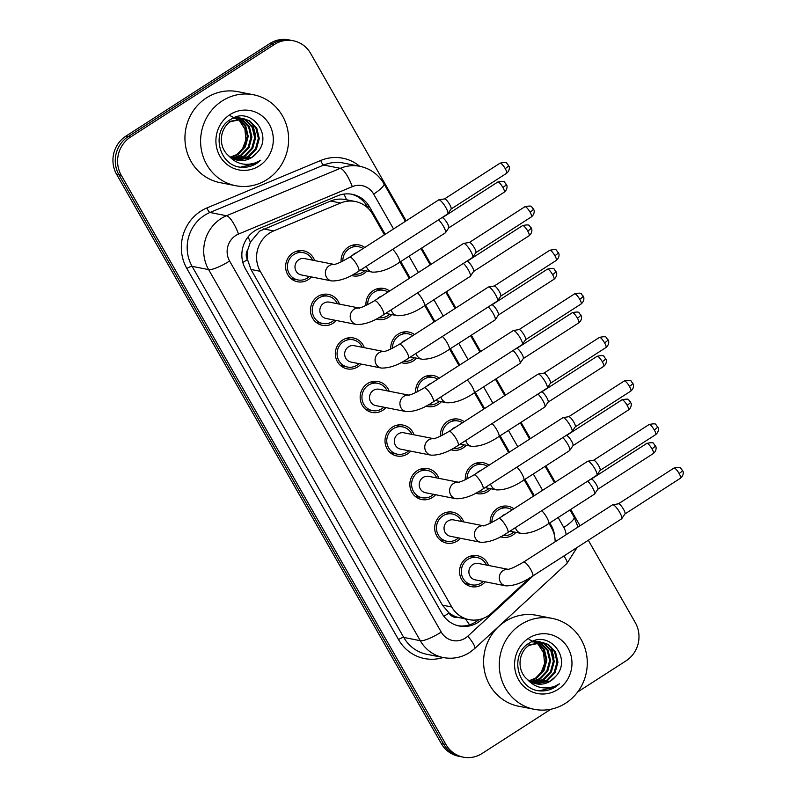 <?xml version="1.0" encoding="UTF-8"?>
<svg xmlns="http://www.w3.org/2000/svg" width="797" height="797" viewBox="0 0 797 797"><rect width="100%" height="100%" fill="white"/><g stroke="black" fill="none" stroke-linecap="round" stroke-linejoin="round"><path stroke-width="1.2" d="M365.962 305.48A15.761 14.934 -78.8 0 1 373.255 290.586A15.761 14.934 -78.8 0 1 383.935 288.494A15.761 14.934 -78.8 0 1 389.633 291.015M391.686 314.586A15.761 14.934 -78.8 0 1 388.498 317.316A15.761 14.934 -78.8 0 1 377.828 319.408A15.761 14.934 -78.8 0 1 376.244 318.999M390.799 349.036A15.761 14.934 -78.8 0 1 398.101 334.142A15.761 14.934 -78.8 0 1 408.771 332.05A15.761 14.934 -78.8 0 1 414.48 334.571M416.532 358.142A15.761 14.934 -78.8 0 1 413.344 360.872A15.761 14.934 -78.8 0 1 402.674 362.964A15.761 14.934 -78.8 0 1 401.09 362.555M415.645 392.592A15.761 14.934 -78.8 0 1 422.948 377.698A15.761 14.934 -78.8 0 1 433.618 375.606A15.761 14.934 -78.8 0 1 439.326 378.127M441.379 401.698A15.761 14.934 -78.8 0 1 438.191 404.428A15.761 14.934 -78.8 0 1 427.511 406.52A15.761 14.934 -78.8 0 1 425.937 406.111M440.492 436.148A15.761 14.934 -78.8 0 1 447.784 421.254A15.761 14.934 -78.8 0 1 458.464 419.162A15.761 14.934 -78.8 0 1 464.173 421.683M466.225 445.254A15.761 14.934 -78.8 0 1 463.037 447.984A15.761 14.934 -78.8 0 1 452.357 450.076A15.761 14.934 -78.8 0 1 450.783 449.667M465.338 479.704A15.761 14.934 -78.8 0 1 472.631 464.81A15.761 14.934 -78.8 0 1 483.311 462.718A15.761 14.934 -78.8 0 1 489.009 465.239M491.072 488.81A15.761 14.934 -78.8 0 1 487.884 491.54A15.761 14.934 -78.8 0 1 477.204 493.632A15.761 14.934 -78.8 0 1 475.62 493.223M490.175 523.26A15.761 14.934 -78.8 0 1 497.477 508.366A15.761 14.934 -78.8 0 1 508.157 506.274A15.761 14.934 -78.8 0 1 513.856 508.795M515.908 532.366A15.761 14.934 -78.8 0 1 512.72 535.096A15.761 14.934 -78.8 0 1 502.05 537.188A15.761 14.934 -78.8 0 1 500.466 536.779M341.116 261.924A15.761 14.934 -78.8 0 1 348.409 247.03A15.761 14.934 -78.8 0 1 359.088 244.938A15.761 14.934 -78.8 0 1 364.797 247.459M366.849 271.03A15.761 14.934 -78.8 0 1 363.661 273.76A15.761 14.934 -78.8 0 1 352.981 275.852A15.761 14.934 -78.8 0 1 351.407 275.443M336.244 320.494A15.761 14.934 -78.8 0 1 333.056 323.223A15.761 14.934 -78.8 0 1 322.377 325.315A15.761 14.934 -78.8 0 1 310.671 312.743A15.761 14.934 -78.8 0 1 317.804 296.484A15.761 14.934 -78.8 0 1 328.484 294.402A15.761 14.934 -78.8 0 1 339.472 304.125M361.091 364.05A15.761 14.934 -78.8 0 1 357.903 366.779A15.761 14.934 -78.8 0 1 347.223 368.872A15.761 14.934 -78.8 0 1 335.517 356.299A15.761 14.934 -78.8 0 1 342.65 340.05A15.761 14.934 -78.8 0 1 353.33 337.958A15.761 14.934 -78.8 0 1 364.319 347.681M385.927 407.606A15.761 14.934 -78.8 0 1 382.739 410.335A15.761 14.934 -78.8 0 1 372.069 412.428A15.761 14.934 -78.8 0 1 360.354 399.855A15.761 14.934 -78.8 0 1 367.497 383.606A15.761 14.934 -78.8 0 1 378.177 381.514A15.761 14.934 -78.8 0 1 389.165 391.237M410.774 451.162A15.761 14.934 -78.8 0 1 407.586 453.892A15.761 14.934 -78.8 0 1 396.916 455.984A15.761 14.934 -78.8 0 1 385.2 443.411A15.761 14.934 -78.8 0 1 392.343 427.162A15.761 14.934 -78.8 0 1 403.013 425.07A15.761 14.934 -78.8 0 1 414.012 434.793M435.62 494.718A15.761 14.934 -78.8 0 1 432.432 497.448A15.761 14.934 -78.8 0 1 421.752 499.54A15.761 14.934 -78.8 0 1 410.047 486.977A15.761 14.934 -78.8 0 1 417.19 470.718A15.761 14.934 -78.8 0 1 427.859 468.626A15.761 14.934 -78.8 0 1 438.858 478.349M460.467 538.274A15.761 14.934 -78.8 0 1 457.279 541.004A15.761 14.934 -78.8 0 1 446.599 543.096A15.761 14.934 -78.8 0 1 434.893 530.533A15.761 14.934 -78.8 0 1 442.026 514.274A15.761 14.934 -78.8 0 1 452.706 512.182A15.761 14.934 -78.8 0 1 463.695 521.905M485.313 581.83A15.761 14.934 -78.8 0 1 482.125 584.56A15.761 14.934 -78.8 0 1 471.445 586.652A15.761 14.934 -78.8 0 1 459.739 574.089A15.761 14.934 -78.8 0 1 466.873 557.83A15.761 14.934 -78.8 0 1 477.552 555.738A15.761 14.934 -78.8 0 1 488.541 565.462M311.398 276.938A15.761 14.934 -78.8 0 1 308.21 279.667A15.761 14.934 -78.8 0 1 297.53 281.759A15.761 14.934 -78.8 0 1 285.824 269.187A15.761 14.934 -78.8 0 1 292.967 252.928A15.761 14.934 -78.8 0 1 303.637 250.836A15.761 14.934 -78.8 0 1 314.636 260.569M343.925 194.099A27.805 7.492 -112.6 0 1 346.595 199.788C341.086 198.553 335.756 198.971 330.606 201.033L259.583 231.13L250.368 242.149L247.927 249.401A9.265 8.787 101.2 0 0 247.429 259.613A27.805 5.978 150.3 0 1 242.826 262.432M384.423 234.826L372.637 214.154A27.805 26.351 101.2 0 0 355.303 201.502A27.805 26.351 101.2 0 0 340.608 203.016L273.69 230.911A27.805 26.351 101.2 0 0 269.535 233.093A27.805 26.351 101.2 0 0 260.26 271.309L451.74 606.995A27.805 26.351 101.2 0 0 469.074 619.648A27.805 26.351 101.2 0 0 491.659 613.062L529.866 577.805M247.429 259.613L247.668 260.031A27.805 26.351 -78.8 0 1 247.927 249.401M457.787 617.336A27.805 26.351 -78.8 0 1 448.801 612.654L449.04 613.072A9.265 8.787 101.2 0 0 457.787 617.336L469.074 619.648M247.668 260.031L250.965 269.466L442.435 605.152L448.801 612.654M555.14 541.771A27.805 26.351 101.2 0 0 551.454 527.664L549.013 523.39M533.492 496.162L524.177 479.834M508.645 452.606L499.33 436.278M483.799 409.05L474.484 392.722M458.952 365.494L449.638 349.166M434.116 321.938L424.801 305.61M409.269 278.382L399.955 262.054M550.797 709.26L482.115 753.464A27.805 26.351 -78.8 0 1 463.276 757.15L460.955 756.692A27.805 26.351 -78.8 0 1 443.62 744.039L118.942 174.812A27.805 26.351 -78.8 0 1 128.207 136.606L272.126 43.994A27.805 26.351 -78.8 0 1 290.975 40.308A27.805 26.351 -78.8 0 0 272.126 43.994L128.207 136.606A27.805 26.351 -78.8 0 0 118.942 174.812L443.62 744.039A27.805 26.351 -78.8 0 0 460.955 756.692L458.634 756.233A27.805 26.351 -78.8 0 1 441.299 743.581L116.621 174.354A27.805 26.351 -78.8 0 1 125.886 136.148L269.814 43.536A27.805 26.351 -78.8 0 1 288.653 39.85L293.296 40.767A27.805 26.351 -78.8 0 1 310.631 53.419L406.131 220.859M385.21 234.318L369.609 206.981A27.805 26.351 101.2 0 0 352.274 194.329A27.805 26.351 101.2 0 0 337.589 195.833L258.955 228.619A27.805 26.351 101.2 0 0 254.801 230.801A27.805 26.351 101.2 0 0 245.526 269.007L441.946 613.361A27.805 26.351 101.2 0 0 459.281 626.024A27.805 26.351 101.2 0 0 481.866 619.428L482.892 618.482M463.276 757.15A27.805 26.351 -78.8 0 1 445.941 744.498L121.264 175.27A27.805 26.351 -78.8 0 1 130.529 137.064L274.447 44.453A27.805 26.351 -78.8 0 1 293.296 40.767M588.316 540.266L635.309 622.646A27.805 26.351 -78.8 0 1 626.034 660.852L577.686 691.965M421.663 248.086L430.978 264.415M446.499 291.642L455.814 307.971M471.346 335.198L480.661 351.527M496.192 378.754L505.507 395.083M521.039 422.31L530.354 438.639M545.885 465.866L555.2 482.195M570.722 509.422L580.037 525.751M554.752 536.999A27.805 26.351 101.2 0 0 551.165 525.273L549.8 522.882M534.269 495.654L524.954 479.326M509.432 452.098L500.118 435.77M484.586 408.542L475.271 392.214M459.739 364.986L450.425 348.658M434.893 321.43L425.578 305.102M410.057 277.874L400.742 261.546M478.788 619.648A27.805 26.351 -78.8 0 1 458.126 625.765M351.108 194.119A27.805 26.351 -78.8 0 1 367.297 206.523L368.553 208.724M334.919 264.574L333.973 264.484C336.703 264.166 341.963 261.715 349.734 257.142A8.339 1.963 57.2 0 1 356.857 264.674A8.339 1.963 57.2 0 1 357.106 265.112A8.339 1.963 57.2 0 1 358.76 271.169C348.917 277.894 339.891 281.142 331.682 280.942L301.296 274.935A8.339 7.91 -78.8 0 1 298.875 259.683A8.339 7.91 -78.8 0 1 304.524 258.577L334.252 264.445M309.316 276.519A13.898 13.18 -78.8 0 1 307.313 278.093A13.898 13.18 -78.8 0 1 297.889 279.936A13.898 13.18 -78.8 0 1 287.558 268.848A13.898 13.18 -78.8 0 1 293.864 254.502A13.898 13.18 -78.8 0 1 303.278 252.659A13.898 13.18 -78.8 0 1 312.544 260.161M349.734 257.142L438.669 199.917A8.339 1.963 57.2 0 1 438.858 199.848A8.339 1.963 57.2 0 1 439.147 199.858A8.339 1.963 57.2 0 1 445.792 207.449A8.339 1.963 57.2 0 1 447.834 213.805A8.339 1.963 57.2 0 1 447.695 213.955L358.76 271.169M444.467 198.941A6.027 1.415 57.2 0 1 444.596 198.891A6.027 1.415 57.2 0 1 444.806 198.901A6.027 1.415 57.2 0 1 449.608 204.381A6.027 1.415 57.2 0 1 451.082 208.973L447.834 213.805M352.503 255.359A8.339 7.91 -78.8 0 1 356.488 252.798M364.757 270.621A13.898 13.18 -78.8 0 1 362.765 272.185A13.898 13.18 -78.8 0 1 353.848 274.118M342.84 261.087A13.898 13.18 -78.8 0 1 349.305 248.594A13.898 13.18 -78.8 0 1 358.73 246.751A13.898 13.18 -78.8 0 1 363.123 248.534M442.156 217.81A6.027 1.415 57.2 0 1 442.285 217.76A6.027 1.415 57.2 0 1 442.494 217.77A6.027 1.415 57.2 0 1 447.296 223.25A6.027 1.415 57.2 0 1 448.781 227.842L445.523 232.674A8.339 1.963 57.2 0 1 445.384 232.824L399.476 262.352C389.633 269.077 380.597 272.335 372.398 272.126A8.339 7.91 -78.8 0 1 366.371 266.278M438.559 219.823A8.339 1.963 57.2 0 1 443.809 226.926A8.339 1.963 57.2 0 1 445.523 232.674M359.766 308.13L358.819 308.04C361.549 307.722 366.809 305.271 374.58 300.698A8.339 1.963 57.2 0 1 381.703 308.23A8.339 1.963 57.2 0 1 381.952 308.668A8.339 1.963 57.2 0 1 383.606 314.725C373.763 321.45 364.737 324.708 356.528 324.499L326.132 318.491A8.339 7.91 -78.8 0 1 323.712 303.239A8.339 7.91 -78.8 0 1 329.37 302.133L359.098 308.001M334.152 320.075A13.898 13.18 -78.8 0 1 332.16 321.649A13.898 13.18 -78.8 0 1 322.735 323.492A13.898 13.18 -78.8 0 1 312.404 312.404A13.898 13.18 -78.8 0 1 318.7 298.058A13.898 13.18 -78.8 0 1 328.125 296.215A13.898 13.18 -78.8 0 1 337.39 303.717M374.58 300.698L463.505 243.474A8.339 1.963 57.2 0 1 463.695 243.404A8.339 1.963 57.2 0 1 463.984 243.414A8.339 1.963 57.2 0 1 470.628 251.005A8.339 1.963 57.2 0 1 472.681 257.361A8.339 1.963 57.2 0 1 472.531 257.511L383.606 314.725M469.303 242.507A6.027 1.415 57.2 0 1 469.443 242.447A6.027 1.415 57.2 0 1 469.652 242.457A6.027 1.415 57.2 0 1 474.454 247.937A6.027 1.415 57.2 0 1 475.929 252.529L472.681 257.361M384.602 351.686L383.666 351.597C386.396 351.278 391.646 348.827 399.427 344.254A8.339 1.963 57.2 0 1 406.55 351.786A8.339 1.963 57.2 0 1 406.799 352.234A8.339 1.963 57.2 0 1 408.453 358.281C398.6 365.006 389.574 368.264 381.374 368.055L350.979 362.057A8.339 7.91 -78.8 0 1 348.558 346.795A8.339 7.91 -78.8 0 1 354.217 345.689L383.945 351.557M358.999 363.641A13.898 13.18 -78.8 0 1 357.006 365.205A13.898 13.18 -78.8 0 1 347.582 367.048A13.898 13.18 -78.8 0 1 337.251 355.96A13.898 13.18 -78.8 0 1 343.547 341.614A13.898 13.18 -78.8 0 1 352.971 339.771A13.898 13.18 -78.8 0 1 362.237 347.273M399.427 344.254L488.352 287.04A8.339 1.963 57.2 0 1 488.541 286.96A8.339 1.963 57.2 0 1 488.83 286.97A8.339 1.963 57.2 0 1 495.475 294.561A8.339 1.963 57.2 0 1 497.527 300.917A8.339 1.963 57.2 0 1 497.378 301.067L408.453 358.281M494.15 286.063A6.027 1.415 57.2 0 1 494.289 286.003A6.027 1.415 57.2 0 1 494.499 286.013A6.027 1.415 57.2 0 1 499.301 291.493A6.027 1.415 57.2 0 1 500.775 296.085L497.527 300.917M409.449 395.242L408.502 395.163C411.242 394.834 416.492 392.383 424.273 387.81A8.339 1.963 57.2 0 1 431.396 395.342A8.339 1.963 57.2 0 1 431.645 395.79A8.339 1.963 57.2 0 1 433.299 401.837C423.446 408.562 414.42 411.82 406.221 411.611L375.825 405.613A8.339 7.91 -78.8 0 1 373.404 390.351A8.339 7.91 -78.8 0 1 379.053 389.245L408.791 395.113M383.845 407.197A13.898 13.18 -78.8 0 1 381.843 408.761A13.898 13.18 -78.8 0 1 372.428 410.604A13.898 13.18 -78.8 0 1 362.097 399.516A13.898 13.18 -78.8 0 1 368.393 385.17A13.898 13.18 -78.8 0 1 377.818 383.327A13.898 13.18 -78.8 0 1 387.073 390.829M424.273 387.81L513.198 330.596A8.339 1.963 57.2 0 1 513.388 330.516A8.339 1.963 57.2 0 1 513.676 330.526A8.339 1.963 57.2 0 1 520.321 338.117A8.339 1.963 57.2 0 1 522.364 344.473A8.339 1.963 57.2 0 1 522.224 344.623L433.299 401.837M518.996 329.619A6.027 1.415 57.2 0 1 519.136 329.56A6.027 1.415 57.2 0 1 519.345 329.569A6.027 1.415 57.2 0 1 524.137 335.059A6.027 1.415 57.2 0 1 525.621 339.642L522.364 344.473M434.295 438.798L433.349 438.719C436.089 438.39 441.339 435.939 449.11 431.366A8.339 1.963 57.2 0 1 456.243 438.898A8.339 1.963 57.2 0 1 456.482 439.346A8.339 1.963 57.2 0 1 458.145 445.393C448.293 452.118 439.267 455.376 431.057 455.167L400.672 449.169A8.339 7.91 -78.8 0 1 398.251 433.907A8.339 7.91 -78.8 0 1 403.9 432.801L433.638 438.669M408.692 450.753A13.898 13.18 -78.8 0 1 406.689 452.317A13.898 13.18 -78.8 0 1 397.275 454.16A13.898 13.18 -78.8 0 1 386.943 443.072A13.898 13.18 -78.8 0 1 393.24 428.726A13.898 13.18 -78.8 0 1 402.654 426.883A13.898 13.18 -78.8 0 1 411.919 434.385M449.11 431.366L538.045 374.152A8.339 1.963 57.2 0 1 538.234 374.072A8.339 1.963 57.2 0 1 538.523 374.082A8.339 1.963 57.2 0 1 545.168 381.673A8.339 1.963 57.2 0 1 547.21 388.029A8.339 1.963 57.2 0 1 547.071 388.179L458.145 445.393M543.843 373.175A6.027 1.415 57.2 0 1 543.972 373.116A6.027 1.415 57.2 0 1 544.182 373.126A6.027 1.415 57.2 0 1 548.984 378.615A6.027 1.415 57.2 0 1 550.468 383.198L547.21 388.029M377.35 298.915A8.339 7.91 -78.8 0 1 381.325 296.354M389.603 314.177A13.898 13.18 -78.8 0 1 387.601 315.742A13.898 13.18 -78.8 0 1 378.695 317.674M367.676 304.643A13.898 13.18 -78.8 0 1 374.152 292.15A13.898 13.18 -78.8 0 1 383.576 290.307A13.898 13.18 -78.8 0 1 387.96 292.091M466.992 261.366A6.027 1.415 57.2 0 1 467.132 261.316A6.027 1.415 57.2 0 1 467.341 261.326A6.027 1.415 57.2 0 1 472.143 266.806A6.027 1.415 57.2 0 1 473.617 271.398L470.369 276.23A8.339 1.963 57.2 0 1 470.23 276.38L424.323 305.909C414.47 312.633 405.444 315.891 397.245 315.682A8.339 7.91 -78.8 0 1 391.207 309.834M463.406 263.379A8.339 1.963 57.2 0 1 468.656 270.482A8.339 1.963 57.2 0 1 470.369 276.23M402.196 342.471A8.339 7.91 -78.8 0 1 406.171 339.911M414.45 357.733A13.898 13.18 -78.8 0 1 412.447 359.298A13.898 13.18 -78.8 0 1 403.541 361.23M392.522 348.199A13.898 13.18 -78.8 0 1 398.998 335.706A13.898 13.18 -78.8 0 1 408.413 333.863A13.898 13.18 -78.8 0 1 412.806 335.647M491.839 304.922A6.027 1.415 57.2 0 1 491.978 304.872A6.027 1.415 57.2 0 1 492.187 304.882A6.027 1.415 57.2 0 1 496.989 310.362A6.027 1.415 57.2 0 1 498.464 314.954L495.216 319.786A8.339 1.963 57.2 0 1 495.067 319.936L449.169 349.465C439.316 356.189 430.29 359.447 422.091 359.238A8.339 7.91 -78.8 0 1 416.054 353.39M488.252 306.945A8.339 1.963 57.2 0 1 493.502 314.038A8.339 1.963 57.2 0 1 495.216 319.786M427.033 386.027A8.339 7.91 -78.8 0 1 431.018 383.467M439.296 401.289A13.898 13.18 -78.8 0 1 437.294 402.854A13.898 13.18 -78.8 0 1 428.387 404.786M417.369 391.755A13.898 13.18 -78.8 0 1 423.845 379.272A13.898 13.18 -78.8 0 1 433.259 377.419A13.898 13.18 -78.8 0 1 437.653 379.203M516.685 348.488A6.027 1.415 57.2 0 1 516.825 348.428A6.027 1.415 57.2 0 1 517.034 348.438A6.027 1.415 57.2 0 1 521.826 353.918A6.027 1.415 57.2 0 1 523.31 358.511L520.062 363.342A8.339 1.963 57.2 0 1 519.913 363.492L474.016 393.021C464.163 399.745 455.137 403.003 446.928 402.794A8.339 7.91 -78.8 0 1 440.9 396.946M513.089 350.501A8.339 1.963 57.2 0 1 518.349 357.594A8.339 1.963 57.2 0 1 520.062 363.342M267.035 179.554A46.346 43.925 -78.8 0 1 235.633 185.701A46.346 43.925 -78.8 0 1 201.193 148.75A46.346 43.925 -78.8 0 1 222.184 100.93A46.346 43.925 -78.8 0 1 253.585 94.783A46.346 43.925 -78.8 0 1 288.026 131.734A46.346 43.925 -78.8 0 1 267.035 179.554M235.633 185.701L219.972 182.613A46.346 43.925 -78.8 0 1 185.532 145.652A46.346 43.925 -78.8 0 1 206.523 97.832A46.346 43.925 -78.8 0 1 237.924 91.685L253.585 94.783M230.333 115.754L239.279 120.417L244.918 129.154L245.904 139.854L242.069 150.065M235.553 159.679L247.987 156.68L255.488 148.85L258.358 138.369L255.887 128.068L248.833 120.716L243.762 118.723M236.002 159.818L248.903 156.86L256.415 149.029L259.274 138.548L256.813 128.247L249.75 120.905L243.304 118.623L229.546 121.493M244.231 118.813L230.472 121.682C219.633 128.516 217.93 146.638 228.34 155.445A20.951 19.855 -78.8 0 0 237.645 160.227A20.951 19.855 -78.8 0 0 251.842 157.437A20.951 19.855 -78.8 0 0 256.684 153.114C274.447 135.4 250.388 105.632 231 119.251C210.159 130.349 218.607 166.663 241.85 167.3C247.259 167.539 252.28 166.184 256.923 163.236L260.808 160.197L256.305 162.528C245.436 166.374 236.121 164.013 228.34 155.445M233.8 159.021L244.3 155.953L251.812 148.122L254.671 137.642L252.201 127.341L245.147 119.988L241.899 118.504M241.451 118.364L240.086 117.996M239.628 117.896L234.208 117.677M234.238 159.201L245.217 156.132L252.729 148.302L255.598 137.821L253.127 127.52L246.074 120.178L242.368 118.544M241.919 118.414L232.854 118.265M232.086 158.175L240.614 155.226L248.126 147.395L250.985 136.915L248.525 126.613L239.987 118.494M232.515 158.404L241.541 155.405L249.043 147.575L251.912 137.094L249.441 126.793L242.388 119.44L240.465 118.474M236.858 117.358L235.663 117.159M230.413 157.119L236.928 154.498L244.44 146.668L247.309 136.187L244.918 126.036L238.044 118.693M230.821 157.407L237.855 154.678L245.366 146.847L248.226 136.367L245.765 126.065L238.532 118.623M237.347 160.157L251.663 157.407L256.684 153.114M229.984 114.609A30.216 28.642 -78.8 0 1 269.306 124.352A30.216 28.642 -78.8 0 1 259.234 165.876A30.216 28.642 -78.8 0 1 219.912 156.132A30.216 28.642 -78.8 0 1 229.984 114.609M255.379 134.414L252.35 123.386M240.794 167.161L256.823 163.216L260.808 160.197M565.701 703.173A46.346 43.925 -78.8 0 1 534.299 709.32A46.346 43.925 -78.8 0 1 499.858 672.369A46.346 43.925 -78.8 0 1 520.859 624.549A46.346 43.925 -78.8 0 1 552.261 618.402A46.346 43.925 -78.8 0 1 586.692 655.353A46.346 43.925 -78.8 0 1 565.701 703.173M534.299 709.32L518.638 706.232A46.346 43.925 -78.8 0 1 484.197 669.271A46.346 43.925 -78.8 0 1 505.198 621.461A46.346 43.925 -78.8 0 1 536.6 615.304L552.261 618.402M529.009 639.383L537.955 644.036L543.584 652.773L544.57 663.483L540.745 673.684M534.219 683.308L546.652 680.299L554.164 672.469L557.023 661.988L554.553 651.687L547.499 644.345L542.438 642.342M534.667 683.437L547.569 680.479L555.081 672.648L557.95 662.177L555.479 651.876L548.426 644.524L541.98 642.252L528.222 645.122M542.896 642.432L529.138 645.301C518.299 652.135 516.595 670.257 527.006 679.064A20.951 19.855 -78.8 0 0 536.321 683.846A20.951 19.855 -78.8 0 0 550.518 681.066A20.951 19.855 -78.8 0 0 555.35 676.733C573.113 659.019 549.053 629.261 529.666 642.87C508.825 653.968 517.273 690.282 540.525 690.919C545.925 691.158 550.946 689.813 555.589 686.865L559.474 683.826L554.971 686.147C544.112 689.993 534.787 687.632 527.006 679.064M532.466 682.64L542.966 679.572L550.478 671.741L553.337 661.261L550.876 650.96L543.813 643.617L540.565 642.133M540.117 641.983L538.752 641.615M538.294 641.525L532.874 641.296M532.904 682.83L543.893 679.751L551.394 671.921L554.264 661.45L551.793 651.149L544.74 643.797L541.033 642.163M540.585 642.033L531.519 641.884M530.752 681.794L539.28 678.845L546.792 671.014L549.661 660.534L547.19 650.232L538.652 642.113M531.181 682.023L540.207 679.024L547.718 671.194L550.578 660.723L548.107 650.422L541.053 643.069L539.141 642.103M535.534 640.977L534.339 640.778M529.078 680.748L535.604 678.117L543.116 670.287L545.975 659.806L543.584 649.655L536.71 642.312M529.497 681.027L536.52 678.297L544.032 670.466L546.891 659.996L544.431 649.685L537.198 642.243M536.012 683.786L550.338 681.027L555.35 676.733M528.66 638.228A30.216 28.642 -78.8 0 1 567.972 647.971A30.216 28.642 -78.8 0 1 557.9 689.495A30.216 28.642 -78.8 0 1 518.578 679.751A30.216 28.642 -78.8 0 1 528.66 638.228M554.045 658.033L551.026 647.005M539.459 690.79L555.489 686.845L559.474 683.826M459.142 482.354L458.195 482.275C460.925 481.946 466.185 479.495 473.956 474.922A8.339 1.963 57.2 0 1 481.079 482.454A8.339 1.963 57.2 0 1 481.328 482.902A8.339 1.963 57.2 0 1 482.982 488.959C473.139 495.674 464.113 498.932 455.904 498.723L425.508 492.725A8.339 7.91 -78.8 0 1 423.097 477.463A8.339 7.91 -78.8 0 1 428.746 476.357L458.474 482.225M433.538 494.309A13.898 13.18 -78.8 0 1 431.536 495.873A13.898 13.18 -78.8 0 1 422.111 497.717A13.898 13.18 -78.8 0 1 411.78 486.628A13.898 13.18 -78.8 0 1 418.086 472.282A13.898 13.18 -78.8 0 1 427.501 470.439A13.898 13.18 -78.8 0 1 436.766 477.941M473.956 474.922L562.881 417.708A8.339 1.963 57.2 0 1 563.081 417.628A8.339 1.963 57.2 0 1 563.359 417.648A8.339 1.963 57.2 0 1 570.004 425.239A8.339 1.963 57.2 0 1 572.057 431.585A8.339 1.963 57.2 0 1 571.917 431.735L482.982 488.959M568.679 416.731A6.027 1.415 57.2 0 1 568.819 416.682A6.027 1.415 57.2 0 1 569.028 416.682A6.027 1.415 57.2 0 1 573.83 422.171A6.027 1.415 57.2 0 1 575.304 426.754L572.057 431.585M483.978 525.92L483.042 525.831C485.772 525.502 491.032 523.051 498.802 518.478A8.339 1.963 57.2 0 1 505.926 526.01A8.339 1.963 57.2 0 1 506.175 526.458A8.339 1.963 57.2 0 1 507.828 532.516C497.976 539.23 488.95 542.488 480.75 542.279L450.355 536.281A8.339 7.91 -78.8 0 1 447.934 521.019A8.339 7.91 -78.8 0 1 453.593 519.913L483.321 525.781M458.375 537.865A13.898 13.18 -78.8 0 1 456.382 539.43A13.898 13.18 -78.8 0 1 446.958 541.273A13.898 13.18 -78.8 0 1 436.626 530.184A13.898 13.18 -78.8 0 1 442.923 515.848A13.898 13.18 -78.8 0 1 452.347 513.995A13.898 13.18 -78.8 0 1 461.612 521.497M498.802 518.478L587.728 461.264A8.339 1.963 57.2 0 1 587.917 461.194A8.339 1.963 57.2 0 1 588.206 461.204A8.339 1.963 57.2 0 1 594.851 468.795A8.339 1.963 57.2 0 1 596.903 475.151A8.339 1.963 57.2 0 1 596.754 475.291L507.828 532.516M593.526 460.287A6.027 1.415 57.2 0 1 593.665 460.238A6.027 1.415 57.2 0 1 593.875 460.238A6.027 1.415 57.2 0 1 598.677 465.727A6.027 1.415 57.2 0 1 600.151 470.31L596.903 475.151M508.825 569.476L507.878 569.387C510.618 569.058 515.868 566.607 523.649 562.034A8.339 1.963 57.2 0 1 530.772 569.566A8.339 1.963 57.2 0 1 531.021 570.014A8.339 1.963 57.2 0 1 532.675 576.072C522.822 582.786 513.796 586.044 505.597 585.835L475.201 579.837A8.339 7.91 -78.8 0 1 472.78 564.575A8.339 7.91 -78.8 0 1 478.429 563.469L508.167 569.337M483.221 581.421A13.898 13.18 -78.8 0 1 481.229 582.986A13.898 13.18 -78.8 0 1 471.804 584.829A13.898 13.18 -78.8 0 1 461.473 573.74A13.898 13.18 -78.8 0 1 467.769 559.404A13.898 13.18 -78.8 0 1 477.194 557.551A13.898 13.18 -78.8 0 1 486.459 565.053M523.649 562.034L612.574 504.82A8.339 1.963 57.2 0 1 612.763 504.75A8.339 1.963 57.2 0 1 613.052 504.76A8.339 1.963 57.2 0 1 619.697 512.351A8.339 1.963 57.2 0 1 621.75 518.708A8.339 1.963 57.2 0 1 621.6 518.847L532.675 576.072M618.372 503.843A6.027 1.415 57.2 0 1 618.512 503.794A6.027 1.415 57.2 0 1 618.721 503.794A6.027 1.415 57.2 0 1 623.513 509.283A6.027 1.415 57.2 0 1 624.997 513.866L621.75 518.708M451.879 429.593A8.339 7.91 -78.8 0 1 455.864 427.033M464.133 444.846A13.898 13.18 -78.8 0 1 462.14 446.41A13.898 13.18 -78.8 0 1 453.224 448.342M442.215 435.311A13.898 13.18 -78.8 0 1 448.681 422.828A13.898 13.18 -78.8 0 1 458.106 420.975A13.898 13.18 -78.8 0 1 462.499 422.759M541.532 392.044A6.027 1.415 57.2 0 1 541.671 391.985A6.027 1.415 57.2 0 1 541.87 391.994A6.027 1.415 57.2 0 1 546.672 397.474A6.027 1.415 57.2 0 1 548.157 402.067L544.899 406.898A8.339 1.963 57.2 0 1 544.759 407.048L498.852 436.587C489.009 443.301 479.983 446.559 471.774 446.35A8.339 7.91 -78.8 0 1 465.747 440.502M537.935 394.057A8.339 1.963 57.2 0 1 543.195 401.15A8.339 1.963 57.2 0 1 544.899 406.898M476.726 473.149A8.339 7.91 -78.8 0 1 480.701 470.589M488.979 488.402A13.898 13.18 -78.8 0 1 486.987 489.966A13.898 13.18 -78.8 0 1 478.07 491.898M467.062 478.867A13.898 13.18 -78.8 0 1 473.528 466.384A13.898 13.18 -78.8 0 1 482.952 464.531A13.898 13.18 -78.8 0 1 487.336 466.315M566.378 435.6A6.027 1.415 57.2 0 1 566.508 435.541A6.027 1.415 57.2 0 1 566.717 435.551A6.027 1.415 57.2 0 1 571.519 441.04A6.027 1.415 57.2 0 1 572.993 445.623L569.745 450.454A8.339 1.963 57.2 0 1 569.606 450.604L523.699 480.143C513.846 486.857 504.82 490.115 496.621 489.906A8.339 7.91 -78.8 0 1 490.583 484.058M562.782 437.613A8.339 1.963 57.2 0 1 568.032 444.706A8.339 1.963 57.2 0 1 569.745 450.454M501.572 516.705A8.339 7.91 -78.8 0 1 505.547 514.145M513.826 531.958A13.898 13.18 -78.8 0 1 511.823 533.522A13.898 13.18 -78.8 0 1 502.917 535.454M491.898 522.424A13.898 13.18 -78.8 0 1 498.374 509.941A13.898 13.18 -78.8 0 1 507.799 508.087A13.898 13.18 -78.8 0 1 512.182 509.871M591.215 479.156A6.027 1.415 57.2 0 1 591.354 479.097A6.027 1.415 57.2 0 1 591.563 479.107A6.027 1.415 57.2 0 1 596.365 484.596A6.027 1.415 57.2 0 1 597.84 489.179L594.592 494.01A8.339 1.963 57.2 0 1 594.442 494.16L548.545 523.699C538.692 530.413 529.666 533.671 521.467 533.462A8.339 7.91 -78.8 0 1 515.43 527.624M587.628 481.169A8.339 1.963 57.2 0 1 592.878 488.262A8.339 1.963 57.2 0 1 594.592 494.01M263.677 228.938L273.69 230.911M469.543 624.828A27.805 5.41 -132.7 0 0 465.398 618.92M366.221 204.799A27.805 5.978 150.3 0 1 365.026 205.706M250.368 242.149A27.805 7.492 -112.6 0 0 248.056 236.938M449.04 613.072A27.805 5.978 150.3 0 1 443.839 616.24M250.965 269.466L260.26 271.309M330.606 201.033L340.608 203.016M442.435 605.152L451.74 606.995M441.299 743.581L445.941 744.498M116.621 174.354L121.264 175.27M125.886 136.148L130.529 137.064M269.814 43.536L274.447 44.453M393.539 228.958L373.644 194.07A18.54 17.564 101.2 0 0 352.294 186.637L238.522 234.069A18.54 17.564 101.2 0 0 235.753 235.523A18.54 17.564 101.2 0 0 229.576 260.998L441.239 632.091A18.54 17.564 101.2 0 0 465.358 638.068A18.54 17.564 101.2 0 0 467.849 636.136L533.582 575.484M441.239 632.091A18.54 3.985 -29.7 0 1 420.288 640.698L208.625 269.605A37.07 35.138 -78.8 0 1 220.978 218.657A37.07 35.138 -78.8 0 1 226.517 215.748L209.99 212.48A37.07 35.138 101.2 0 0 204.45 215.389A37.07 35.138 101.2 0 0 192.087 266.337L403.76 637.431A37.07 35.138 101.2 0 0 426.873 654.307L443.401 657.575A37.07 35.138 -78.8 0 1 420.288 640.698L403.76 637.431A4.633 0.996 150.3 0 0 398.52 639.583L186.857 268.489A4.633 0.996 150.3 0 1 192.087 266.337L208.625 269.605A18.54 3.985 -29.7 0 0 229.576 260.998M443.401 657.575C452.756 659.278 461.483 657.595 469.592 652.514L474.623 648.619A18.54 3.606 -132.7 0 0 467.849 636.136M186.857 268.489A41.703 39.531 -78.8 0 1 200.764 211.175A41.703 39.531 -78.8 0 1 206.981 207.907L320.753 160.466A41.703 39.531 -78.8 0 1 359.656 166.264M443.192 657.525A41.703 39.531 -78.8 0 1 398.52 639.583M238.522 234.069A18.54 4.991 -112.6 0 0 226.517 215.748L340.289 168.316L323.751 165.049L209.99 212.48A4.633 1.245 67.4 0 1 206.981 207.907M352.294 186.637A18.54 4.991 -112.6 0 0 340.289 168.316A37.07 35.138 -78.8 0 1 359.875 166.304L343.348 163.036A37.07 35.138 101.2 0 0 323.751 165.049A4.633 1.245 67.4 0 1 320.753 160.466M566.139 534.697A18.54 17.564 101.2 0 0 563.798 527.455L558.139 517.522M542.608 490.294L533.293 473.966M517.761 446.738L508.446 430.41M492.915 403.182L483.6 386.854M468.068 359.626L458.753 343.298M443.232 316.07L433.917 299.742M418.385 272.514L409.07 256.186M474.623 648.619L566.886 563.479A18.54 3.606 -132.7 0 0 563.907 555.967M563.798 527.455A18.54 3.985 -29.7 0 0 574.099 517.123L569.985 509.901M373.644 194.07A18.54 3.985 -29.7 0 0 383.945 183.738C378.406 174.413 370.386 168.595 359.875 166.304M367.297 206.523L369.609 206.981M549.96 525.034L551.165 525.273M480.691 619.199L481.866 619.428M506.583 173.308C510.588 169.98 509.084 165.886 509.064 166.404L506.932 163.415C506.852 162.289 504.561 162.199 500.058 163.166A6.027 1.415 57.2 0 1 505.208 168.605A6.027 1.415 57.2 0 1 506.583 173.308L451.042 209.043M508.556 165.248A6.027 1.295 150.3 0 1 505.208 168.605M331.682 280.942A8.339 7.91 -78.8 0 1 329.261 265.68A8.339 7.91 -78.8 0 1 334.142 264.465M504.272 192.167C508.277 188.849 506.772 184.755 506.753 185.273L504.621 182.284C504.541 181.158 502.249 181.068 497.746 182.035A6.027 1.415 57.2 0 1 502.897 187.474A6.027 1.415 57.2 0 1 504.272 192.167L448.731 227.912M506.244 184.117A6.027 1.295 150.3 0 1 502.897 187.474M392.662 249.361A8.339 1.963 57.2 0 1 397.823 256.295A8.339 1.963 57.2 0 1 399.476 262.352M531.43 216.864C535.435 213.536 533.92 209.442 533.9 209.96L531.778 206.971C531.699 205.845 529.407 205.765 524.904 206.732A6.027 1.415 57.2 0 1 530.055 212.161A6.027 1.415 57.2 0 1 531.43 216.864L475.889 252.599M533.402 208.804A6.027 1.295 150.3 0 1 530.055 212.161M356.528 324.499A8.339 7.91 -78.8 0 1 354.107 309.236A8.339 7.91 -78.8 0 1 358.989 308.021M556.266 260.42C560.281 257.092 558.767 252.998 558.747 253.516L556.625 250.527C556.545 249.401 554.254 249.322 549.751 250.288A6.027 1.415 57.2 0 1 554.891 255.717A6.027 1.415 57.2 0 1 556.266 260.42L500.735 296.155M558.239 252.36A6.027 1.295 150.3 0 1 554.891 255.717M381.374 368.055A8.339 7.91 -78.8 0 1 378.954 352.792A8.339 7.91 -78.8 0 1 383.835 351.577M581.113 303.976C585.128 300.648 583.613 296.554 583.593 297.072L581.461 294.083C581.382 292.957 579.1 292.878 574.597 293.844A6.027 1.415 57.2 0 1 579.738 299.283A6.027 1.415 57.2 0 1 581.113 303.976L525.572 339.711M583.085 295.926A6.027 1.295 150.3 0 1 579.738 299.283M406.221 411.611A8.339 7.91 -78.8 0 1 403.8 396.358A8.339 7.91 -78.8 0 1 408.682 395.133M605.959 347.532C609.964 344.204 608.46 340.11 608.44 340.628L606.308 337.639C606.228 336.513 603.937 336.434 599.444 337.4A6.027 1.415 57.2 0 1 604.584 342.84A6.027 1.415 57.2 0 1 605.959 347.532L550.418 383.267M607.932 339.482A6.027 1.295 150.3 0 1 604.584 342.84M431.057 455.167A8.339 7.91 -78.8 0 1 428.647 439.914A8.339 7.91 -78.8 0 1 433.518 438.689M529.118 235.723C533.123 232.405 531.609 228.311 531.589 228.829L529.467 225.84C529.387 224.714 527.096 224.624 522.593 225.591A6.027 1.415 57.2 0 1 527.744 231.03A6.027 1.415 57.2 0 1 529.118 235.723L473.577 271.468M531.091 227.673A6.027 1.295 150.3 0 1 527.744 231.03M417.498 292.917A8.339 1.963 57.2 0 1 422.669 299.861A8.339 1.963 57.2 0 1 424.323 305.909M553.955 279.289C557.97 275.961 556.455 271.867 556.436 272.385L554.313 269.396C554.234 268.27 551.942 268.181 547.439 269.147A6.027 1.415 57.2 0 1 552.58 274.586A6.027 1.415 57.2 0 1 553.955 279.289L498.424 315.024M555.937 271.229A6.027 1.295 150.3 0 1 552.58 274.586M442.345 336.473A8.339 1.963 57.2 0 1 447.515 343.417A8.339 1.963 57.2 0 1 449.169 349.465M578.801 322.845C582.816 319.517 581.302 315.423 581.282 315.941L579.15 312.952C579.08 311.826 576.789 311.747 572.286 312.713A6.027 1.415 57.2 0 1 577.427 318.142A6.027 1.415 57.2 0 1 578.801 322.845L523.27 358.58M580.774 314.785A6.027 1.295 150.3 0 1 577.427 318.142M467.191 380.03A8.339 1.963 57.2 0 1 472.352 386.973A8.339 1.963 57.2 0 1 474.016 393.021M630.806 391.088C634.811 387.76 633.296 383.666 633.276 384.184L631.154 381.195C631.075 380.069 628.783 379.99 624.28 380.956A6.027 1.415 57.2 0 1 629.431 386.396A6.027 1.415 57.2 0 1 630.806 391.088L575.265 426.823M632.778 383.038A6.027 1.295 150.3 0 1 629.431 386.396M455.904 498.723A8.339 7.91 -78.8 0 1 453.483 483.47A8.339 7.91 -78.8 0 1 458.365 482.245M655.642 434.644C659.657 431.326 658.143 427.222 658.123 427.74L656.001 424.751C655.921 423.625 653.63 423.546 649.127 424.512A6.027 1.415 57.2 0 1 654.267 429.952A6.027 1.415 57.2 0 1 655.642 434.644L600.111 470.379M657.625 426.594A6.027 1.295 150.3 0 1 654.267 429.952M480.75 542.279A8.339 7.91 -78.8 0 1 478.33 527.026A8.339 7.91 -78.8 0 1 483.211 525.801M680.489 478.2C684.503 474.882 682.989 470.778 682.969 471.296L680.837 468.307C680.768 467.181 678.476 467.102 673.973 468.068A6.027 1.415 57.2 0 1 679.114 473.508A6.027 1.415 57.2 0 1 680.489 478.2L624.958 513.935M682.461 470.15A6.027 1.295 150.3 0 1 679.114 473.508M505.597 585.835A8.339 7.91 -78.8 0 1 503.176 570.582A8.339 7.91 -78.8 0 1 508.058 569.357M603.648 366.401C607.663 363.073 606.148 358.979 606.128 359.497L603.996 356.508C603.917 355.382 601.625 355.303 597.132 356.269A6.027 1.415 57.2 0 1 602.273 361.699A6.027 1.415 57.2 0 1 603.648 366.401L548.107 402.136M605.62 358.341A6.027 1.295 150.3 0 1 602.273 361.699M492.038 423.586A8.339 1.963 57.2 0 1 497.198 430.529A8.339 1.963 57.2 0 1 498.852 436.587M628.494 409.957C632.499 406.629 630.995 402.535 630.975 403.053L628.843 400.064C628.763 398.938 626.472 398.859 621.969 399.825A6.027 1.415 57.2 0 1 627.119 405.265A6.027 1.415 57.2 0 1 628.494 409.957L572.953 445.692M630.467 401.907A6.027 1.295 150.3 0 1 627.119 405.265M516.874 467.142A8.339 1.963 57.2 0 1 522.045 474.085A8.339 1.963 57.2 0 1 523.699 480.143M653.341 453.513C657.346 450.185 655.831 446.091 655.811 446.609L653.689 443.62C653.61 442.494 651.318 442.415 646.815 443.381A6.027 1.415 57.2 0 1 651.966 448.821A6.027 1.415 57.2 0 1 653.341 453.513L597.8 489.248M655.313 445.463A6.027 1.295 150.3 0 1 651.966 448.821M541.721 510.698A8.339 1.963 57.2 0 1 546.891 517.642A8.339 1.963 57.2 0 1 548.545 523.699M345.759 199.619L355.303 201.502M566.886 563.479L577.128 547.469M578.004 527.066L574.099 517.123M554.453 482.673L545.138 466.345M529.606 439.117L520.292 422.789M504.76 395.561L495.445 379.233M479.914 352.005L470.599 335.676M455.077 308.449L445.762 292.12M430.231 264.893L420.916 248.564M405.384 221.337L383.945 183.738M297.889 279.936L290.995 278.571M444.596 198.891L438.858 199.848M303.278 252.659L296.384 251.294M500.058 163.166L444.527 198.911M360.832 269.844L372.398 272.126M442.285 217.76L441.588 217.88M358.73 246.751L351.836 245.386M497.746 182.035L442.215 217.77M322.735 323.492L315.841 322.127M469.443 242.447L463.695 243.404M328.125 296.215L321.231 294.85M524.904 206.732L469.363 242.467M347.582 367.048L340.688 365.684M494.289 286.003L488.541 286.96M352.971 339.771L346.077 338.406M549.751 250.288L494.21 286.023M372.428 410.604L365.534 409.24M519.136 329.56L513.388 330.516M377.818 383.327L370.924 381.962M574.597 293.844L519.056 329.579M397.275 454.16L390.381 452.806M543.972 373.116L538.234 374.072M402.654 426.883L395.76 425.528M599.444 337.4L543.903 373.135M385.678 313.4L397.245 315.682M467.132 261.316L466.434 261.436M383.576 290.307L376.682 288.952M522.593 225.591L467.062 261.336M410.525 356.956L422.091 359.238M491.978 304.872L491.271 304.992M408.413 333.863L401.519 332.508M547.439 269.147L491.898 304.892M435.361 400.512L446.928 402.794M516.825 348.428L516.117 348.548M433.259 377.419L426.365 376.064M572.286 312.713L516.745 348.448M422.111 497.717L415.217 496.362M568.819 416.682L563.081 417.628M427.501 470.439L420.607 469.084M624.28 380.956L568.749 416.692M446.958 541.273L440.064 539.918M593.665 460.238L587.917 461.194M452.347 513.995L445.453 512.64M649.127 424.512L593.586 460.248M471.804 584.829L464.91 583.474M618.512 503.794L612.763 504.75M477.194 557.551L470.3 556.196M673.973 468.068L618.432 503.804M460.208 444.068L471.774 446.35M541.671 391.985L540.964 392.104M458.106 420.975L451.212 419.62M597.132 356.269L541.591 392.004M485.054 487.625L496.621 489.906M566.508 435.541L565.81 435.66M482.952 464.531L476.058 463.177M621.969 399.825L566.438 435.56M509.901 531.181L521.467 533.462M591.354 479.097L590.657 479.216M507.799 508.087L500.905 506.733M646.815 443.381L591.274 479.117"/></g></svg>
